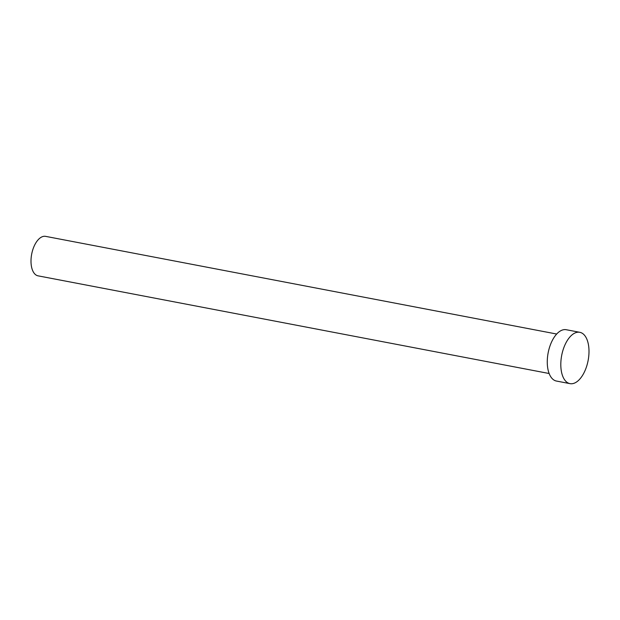 <?xml version="1.0" encoding="UTF-8"?>
<svg xmlns="http://www.w3.org/2000/svg" width="620" height="620" viewBox="0 0 620 620"><rect width="100%" height="100%" fill="white"/><g stroke="black" fill="none" stroke-linecap="round" stroke-linejoin="round"><path stroke-width="0.93" d="M549.15 373.511L38.068 275.846A20.104 10.354 -79.2 0 1 33.302 271.901A20.104 10.354 -79.2 0 1 33.085 248.86A20.104 10.354 -79.2 0 1 45.617 236.36L556.69 334.033M569.997 383.64L556.458 381.052A26.133 13.454 -79.2 0 1 550.258 375.922A26.133 13.454 -79.2 0 1 549.979 345.968A26.133 13.454 -79.2 0 1 566.269 329.724L579.808 332.312A26.133 13.454 -79.2 0 1 586.009 337.435A26.133 13.454 -79.2 0 1 586.288 367.389A26.133 13.454 -79.2 0 1 569.997 383.64A26.133 13.454 -79.2 0 1 563.797 378.51A26.133 13.454 -79.2 0 1 563.518 348.556A26.133 13.454 -79.2 0 1 579.808 332.312"/></g></svg>
